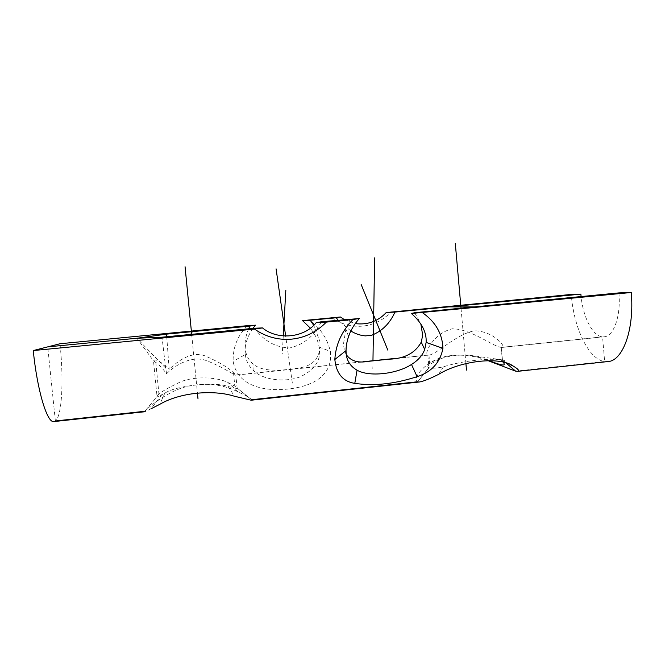 <?xml version="1.0" encoding="UTF-8"?>
<svg xmlns="http://www.w3.org/2000/svg" width="665" height="665" viewBox="0 0 665 665"><rect width="100%" height="100%" fill="white"/><g stroke="black" fill="none" stroke-linecap="round" stroke-linejoin="round"><path stroke-width="0.5" stroke-dasharray="3.33 2.49" d="M608.026 361.552C590.836 363.88 573.92 330.314 571.252 294.437M53.89 421.577C61.779 421.178 64.131 382.508 59.991 343.747M247.447 325.675C237.555 335.576 232.783 347.463 233.149 361.319C237.322 386.639 265.094 391.577 288.095 389.042C311.411 386.556 333.273 376.423 330.372 351.411C327.188 338.053 319.99 327.504 308.76 319.765M331.519 317.562C350.862 331.17 375.417 328.643 391.203 311.802M150.922 408.85L145.02 411.677L144.82 411.286C147.58 407.828 165.918 392.757 183.839 387.313C203.498 382.142 221.611 383.68 238.195 391.918C245.925 395.534 250.381 398.135 251.578 399.732L237.147 388.061L251.578 399.732L251.129 400.189M417.678 381.743L428.958 367.72L417.687 381.752C412.99 379.956 419.657 368.734 431.959 361.76C446.473 352.799 469.324 353.556 487.536 360.472M395.243 358.41L427.819 355.019C423.381 354.054 433.796 333.082 452.283 328.784C471.518 328.926 492.765 346.615 501.202 347.338L502.383 347.396C506.422 347.471 494.004 331.079 474.336 330.754C454.694 334.886 436.805 354.636 428.958 355.035L427.819 355.019L428.958 367.72L417.728 381.76L420.097 381.876M252.908 328.394C246.79 337.488 244.263 346.199 245.335 354.52L233.149 361.319M166.74 336.748L169.168 369.408C177.854 360.962 191.262 351.045 204.687 355.75C217.97 361.477 227.58 367.122 233.498 372.691L235.909 374.994L362.891 361.777M155.81 362.458L159.143 396.032L164.82 393.173C176.441 385.426 214.704 381.461 228.02 386.49C234.57 388.252 237.621 388.784 237.164 388.077L234.803 386.116L227.846 382.466C218.344 377.637 197.48 375.617 181.429 381.452C165.859 388.817 157.73 393.863 157.048 396.589L153.49 360.846L155.81 362.458C158.76 364.428 162.351 368.177 166.574 373.705L165.701 368.194L136.948 338.244L153.49 360.846C155.502 358.485 160.731 361.344 169.168 369.408M165.701 368.194L162.011 337.205M414.711 312.7L420.82 323.863M346.34 354.711C344.57 351.702 343.664 347.878 343.606 343.248L345.933 329.042L349.956 318.984M321.262 321.76C314.462 335.817 303.947 344.553 289.707 347.97C275.46 347.438 263.731 340.862 254.504 328.236M166.574 373.705C175.701 364.744 193.099 354.246 208.511 361.452C223.083 367.213 234.221 375.193 235.817 375.143L237.164 388.077M248.644 328.801C245.842 335.368 244.662 341.735 245.102 347.92L245.194 348.842C246.108 355.692 249.001 360.962 253.872 364.636C263.781 372.45 282.933 370.546 298.793 368.003C314.088 365.767 321.12 356.889 319.898 341.369L313.672 325.285M350.871 330.995L338.128 320.123M618.915 292.899C621.019 316.075 613.745 336.324 604.161 336.806C593.903 338.252 583.313 318.801 581.102 296.565M159.143 396.032C157.43 396.93 156.732 397.121 157.048 396.589L144.82 411.286L157.065 396.564M245.335 354.52C246.008 360.896 248.868 366.382 253.905 370.995C262.958 379.74 284.961 383.073 300.846 376.531C315.484 369.25 321.586 359.433 319.134 347.072C318.41 342.541 316.648 337.878 313.83 333.074L310.322 328.103M344.237 319.532L355.226 323.606M428.958 367.72L428.792 367.654C425.558 366.698 430.222 363.481 442.782 358.019C451.743 355.201 461.784 354.437 472.906 355.709L502.457 359.915C505.35 360.729 505.217 360.954 502.05 360.596C494.286 357.263 461.793 360.746 443.405 366.831C437.254 368.144 432.824 368.526 430.114 367.969L428.975 367.72L417.728 381.76M438.601 374.353L443.405 366.831M510.221 364.636L502.05 360.596M506.356 363.24L502.441 359.898M164.82 393.173L159.808 404.303M228.02 386.49L234.546 396.274M319.134 347.072L330.372 351.411M191.678 334.329L197.422 392.907M283.273 335.95L282.293 353.564M292.359 383.123L285.667 336.124M372.957 360.829L372.832 368.618M461.028 308.211L465.907 363.514M502.457 359.915L501.368 347.363L602.573 336.831L604.635 361.511L515.616 371.145M55.37 420.97L47.73 346.872M604.161 336.806L502.383 347.404M428.908 355.052L389.341 359.166M367.612 361.428L235.817 375.151M233.506 372.691L234.803 386.116M313.822 333.082L314.562 326.823M253.905 370.995L253.864 364.644M348.551 336.615L345.933 329.042M428.958 355.035L430.114 367.969M501.202 347.338L502.291 359.881M238.203 391.918L227.862 382.458M417.786 381.619L428.8 367.629M431.951 361.752L442.799 358.003M472.906 355.733C477.528 356.723 480.745 357.479 488.891 360.497M503.405 362.417L500.986 359.657M161.861 394.644L151.005 408.809"/><path stroke-width="1" d="M631.251 292.5L618.915 292.899L414.711 312.7L411.386 313.473L631.251 292.5C634.576 329.391 622.831 360.871 608.026 361.552L517.719 371.336C519.523 370.679 518.151 369.017 513.58 366.299C500.637 356.374 461.493 360.247 438.601 374.353C430.413 378.485 424.245 380.995 420.097 381.876M422.591 312.766C435.608 321.935 442.391 333.788 442.948 348.352C440.105 362.658 431.494 372.092 417.096 376.664C394.453 384.013 373.688 386.24 354.794 383.356C342.982 381.585 336.324 373.639 334.828 359.507C335.734 344.495 341.777 331.17 352.957 319.532L326.332 322.109C306.964 342.109 277.571 345.152 254.496 329.084L33.25 350.563C37.323 391.195 47.29 423.364 53.89 421.577L145.028 411.71M33.25 350.563L59.991 343.747L247.447 325.667L255.518 325.177L249.899 326.083L166.483 334.138L166.74 336.748M310.322 328.103L302.558 320.638L340.355 316.997M386.207 312.567L571.252 294.437L580.869 294.13L394.944 312.076C389.931 323.373 382.167 331.103 371.66 335.268L365.434 335.892C360.355 335.493 355.501 333.863 350.871 330.995M420.097 381.91L251.129 400.214L234.546 396.274C212.767 389.349 179.625 392.599 159.808 404.303L150.922 408.85M487.536 360.472L515.616 371.145L517.719 371.303M411.386 313.473C421.851 322.774 426.764 332.425 426.124 342.409L424.702 349.466C422.583 355.293 418.177 360.289 411.494 364.462C396.697 374.179 368.875 377.146 357.063 370.189C349.599 365.966 345.925 359.433 346.049 350.571C346.024 346.365 346.856 341.719 348.543 336.623C350.596 330.397 354.187 324.362 359.316 318.527L321.262 321.76L316.183 322.708C304.171 337.936 277.712 340.455 262.476 327.92L254.496 329.084M262.476 327.92L254.504 328.236L162.011 337.205L136.948 338.244L166.483 334.138M255.518 325.177L252.908 328.394M420.82 323.863L422.699 335.276L421.236 342.151C415.176 353.057 404.544 358.734 389.341 359.166L367.612 361.428C357.828 363.181 350.738 360.937 346.34 354.711M249.899 326.083L248.644 328.801M313.672 325.285L310.256 320.256L336.224 317.745L338.128 320.123M581.102 296.565L580.869 294.13M302.558 320.638L310.256 320.256M336.224 317.745L340.405 316.989L344.237 319.532M355.226 323.606C367.604 325.085 377.92 321.403 386.19 312.575L394.944 312.076M357.063 370.189L354.794 383.356M346.049 350.571L334.828 359.507M359.316 318.527L352.949 319.524M513.58 366.299L510.221 364.636M515.616 371.145L506.356 363.24M411.494 364.462L417.096 376.664M426.124 342.409L442.948 348.352M316.241 322.7L326.332 322.109M136.948 338.244L47.73 346.872M192.634 331.12L190.29 335.102M185.061 266.723L191.678 334.329M197.422 392.907L198.004 398.884M285.817 290.414L283.273 335.95M285.667 336.124L276.083 268.86M361.17 284.537L387.845 350.147M374.619 257.87L372.957 360.829M444.137 306.856L480.238 306.956M455.301 243.423L461.028 308.211M465.907 363.514L466.489 370.097M417.687 381.752L251.578 399.732M362.891 361.777L395.243 358.41M144.82 411.286L55.37 420.97M424.702 349.466L421.244 342.151M488.891 360.497C495.94 363.406 500.687 364.91 503.147 365.002C504.486 365.019 504.569 364.154 503.405 362.417"/></g></svg>
